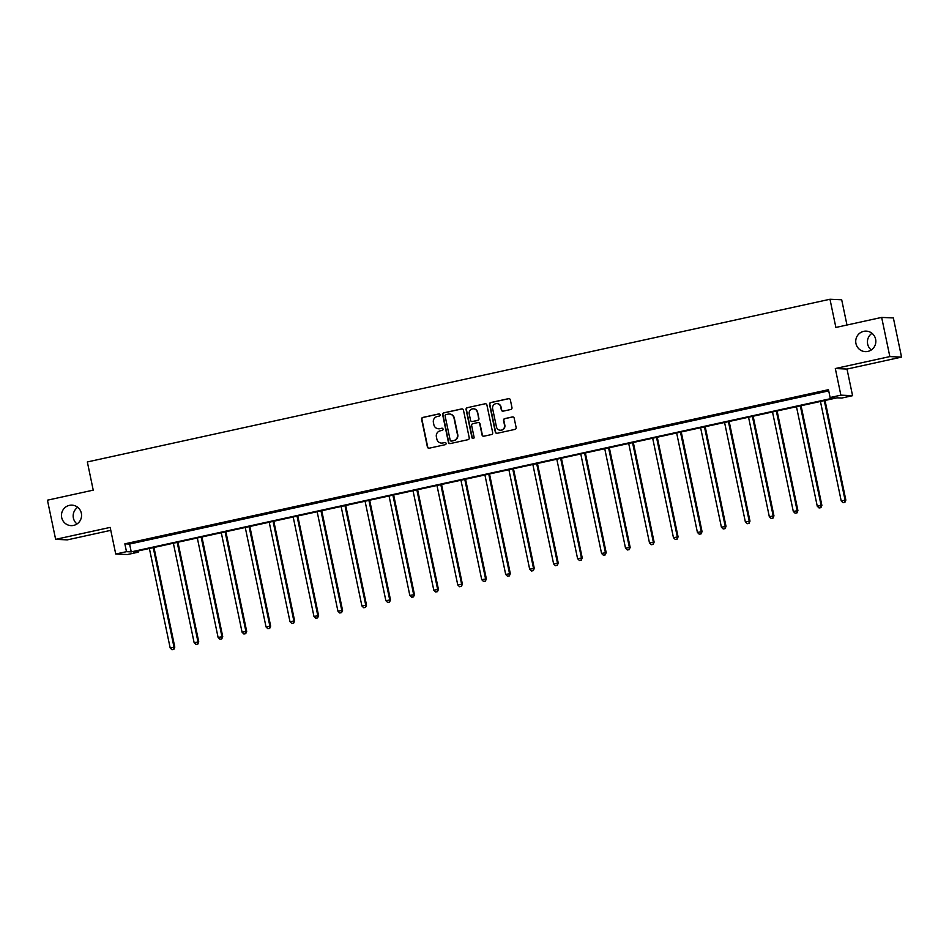 <?xml version="1.0" encoding="UTF-8"?>
<svg xmlns="http://www.w3.org/2000/svg" width="949" height="949" viewBox="0 0 949 949"><rect width="100%" height="100%" fill="white"/><g stroke="black" fill="none" stroke-linecap="round" stroke-linejoin="round"><path stroke-width="1.42" d="M440.099 414.772A1.103 1.079 -87.5 0 0 438.818 413.918L422.791 417.43A1.578 1.542 -87.5 0 0 421.605 419.304L427.394 446.979A1.578 1.542 -87.5 0 0 429.221 448.189L445.247 444.678A1.103 1.079 -87.5 0 0 445.069 442.495A1.103 1.079 -87.5 0 0 444.796 442.519L442.72 442.981A5.03 4.935 -87.5 0 1 436.86 439.114L436.386 436.813A5.03 4.935 -87.5 0 1 440.182 430.834L442.258 430.372A1.103 1.079 -87.5 0 0 442.08 428.201A1.103 1.079 -87.5 0 0 441.807 428.224L439.731 428.675A5.03 4.935 -87.5 0 1 433.883 424.808L433.396 422.507A5.03 4.935 -87.5 0 1 437.192 416.528L439.268 416.077A1.103 1.079 -87.5 0 0 440.099 414.772M439.245 413.918A1.103 1.079 -87.5 0 0 439.138 413.942L423.112 417.441A1.578 1.542 -87.5 0 0 421.925 419.316L427.702 446.991A1.578 1.542 -87.5 0 0 428.984 448.213M445.223 442.519A1.103 1.079 -87.5 0 0 445.105 442.542L442.72 442.981M442.234 428.213A1.103 1.079 -87.5 0 0 442.115 428.236L439.731 428.675M855.951 343.538A10.249 10.048 -87.5 0 0 865.334 351.628A10.249 10.048 -87.5 0 0 875.619 339.22A10.249 10.048 -87.5 0 0 866.235 331.13A10.249 10.048 -87.5 0 0 855.951 343.538M872.001 333.313A10.249 10.048 -87.5 0 0 871.265 349.967M61.685 517.537A10.249 10.048 -87.5 0 0 71.056 525.627A10.249 10.048 -87.5 0 0 81.341 513.231A10.249 10.048 -87.5 0 0 71.97 505.141A10.249 10.048 -87.5 0 0 61.685 517.537M77.735 507.324A10.249 10.048 -87.5 0 0 76.999 523.967M510.787 409.493A1.578 1.542 -87.5 0 0 511.974 407.619L510.348 399.861A1.578 1.542 -87.5 0 0 508.522 398.651L490.728 402.554A1.578 1.542 -87.5 0 0 489.542 404.416L495.319 432.092A1.578 1.542 -87.5 0 0 497.157 433.302L514.951 429.399A1.578 1.542 -87.5 0 0 516.137 427.536L514.18 418.153A1.578 1.542 -87.5 0 0 512.341 416.955L504.726 418.616A1.578 1.542 -87.5 0 0 503.539 420.49L504.512 425.14A4.211 4.128 -87.5 0 1 500.301 430.229A4.211 4.128 -87.5 0 1 496.446 426.908L492.638 408.687A4.211 4.128 -87.5 0 1 496.861 403.598A4.211 4.128 -87.5 0 1 500.704 406.919L501.345 409.956A1.578 1.542 -87.5 0 0 503.172 411.154L510.787 409.493M830.114 397.524L840.873 395.164L852.57 395.686L841.822 398.034L837.077 397.833L133.453 551.974L138.198 552.188L127.439 554.536L115.731 554.026L126.49 551.666L131.235 551.879L834.859 397.726L830.114 397.524L828.477 389.683L124.853 543.836L126.49 551.666M115.731 554.026L110.167 527.395L55.635 539.34L47.45 500.182L93.227 490.147L87.344 461.949L829.984 299.255L835.879 327.452L881.657 317.417L889.842 356.587L835.31 368.532L840.873 395.164M463.456 410.134A1.578 1.542 -87.5 0 0 461.629 408.924L443.835 412.827A1.578 1.542 -87.5 0 0 442.649 414.689L448.426 442.364A1.578 1.542 -87.5 0 0 450.253 443.574L468.047 439.684A1.578 1.542 -87.5 0 0 469.233 437.809L463.456 410.134M467.276 407.69L485.069 403.788A1.578 1.542 -87.5 0 1 486.908 404.998L492.685 432.673A1.578 1.542 -87.5 0 1 491.499 434.547L483.883 436.208A1.578 1.542 -87.5 0 1 482.056 434.998L479.708 423.776A1.578 1.542 -87.5 0 0 477.881 422.566L472.827 423.681A1.578 1.542 -87.5 0 0 471.641 425.543L474.085 437.228A1.103 1.079 -87.5 0 1 472.982 438.557A1.103 1.079 -87.5 0 1 471.973 437.691L466.089 409.553A1.578 1.542 -87.5 0 1 467.276 407.69L485.069 403.788M881.657 317.417L893.365 317.939L901.55 357.097L889.842 356.587M55.635 539.34L67.343 539.862L110.784 530.337M846.971 325.021L841.692 299.765L829.984 299.255M124.853 543.836L129.598 544.05L828.726 390.881M139.61 541.416L148.827 539.4L139.574 541.215M163.584 536.161L172.801 534.145L163.536 535.96M187.546 530.918L196.763 528.89L187.499 530.716M211.508 525.663L220.726 523.646L211.473 525.461M235.482 520.408L244.7 518.391L235.435 520.218M259.445 515.165L268.662 513.148L259.397 514.963M283.407 509.91L292.624 507.893L283.371 509.708M307.381 504.666L316.598 502.638L307.334 504.465M331.343 499.411L340.561 497.395L331.296 499.21M355.306 494.156L364.523 492.14L355.27 493.966M379.28 488.913L388.497 486.884L379.232 488.711M403.242 483.658L412.459 481.641L403.195 483.456M427.204 478.403L436.421 476.386L427.169 478.213M451.178 473.16L460.395 471.143L451.131 472.958M475.141 467.904L484.358 465.888L475.093 467.703M499.103 462.661L508.32 460.633L499.067 462.46M523.077 457.406L532.294 455.39L523.029 457.204M547.039 452.151L556.256 450.134L547.004 451.961M571.001 446.908L580.219 444.891L570.966 446.706M594.976 441.653L604.193 439.636L594.928 441.451M618.938 436.41L628.155 434.381L618.902 436.208M642.9 431.154L652.117 429.138L642.864 430.953M666.874 425.899L676.091 423.883L666.827 425.71M690.836 420.656L700.054 418.639L690.801 420.454M714.799 415.401L724.016 413.384L714.763 415.199M738.773 410.158L747.99 408.129L738.725 409.956M762.735 404.903L771.952 402.886L762.699 404.701M786.697 399.648L795.914 397.631L786.662 399.458M810.671 394.404L819.889 392.376L810.624 394.203M835.31 368.532L847.006 369.054L901.55 357.097M847.006 369.054L852.57 395.686M137.949 550.989L138.198 552.188M129.598 544.05L131.235 551.879M438.64 428.794A5.03 4.935 -87.5 0 0 440.051 428.687M441.629 443.088A5.03 4.935 -87.5 0 0 443.029 442.993M462.175 408.912A1.578 1.542 -87.5 0 0 461.938 408.936L444.144 412.839A1.578 1.542 -87.5 0 0 442.958 414.701L448.747 442.388A1.578 1.542 -87.5 0 0 450.028 443.61M445.935 414.618A1.103 1.079 -87.5 0 0 445.105 415.923L450.182 440.217A1.103 1.079 -87.5 0 0 451.463 441.06L453.646 440.585A5.03 4.935 -87.5 0 0 457.454 434.606L453.978 417.999A5.03 4.935 -87.5 0 0 448.13 414.132L445.935 414.618M449.529 414.037A5.03 4.935 -87.5 0 1 454.298 418.011L457.762 434.618A5.03 4.935 -87.5 0 1 453.966 440.597L451.783 441.071M478.426 422.554A1.578 1.542 -87.5 0 1 480.028 423.788L482.365 435.022A1.578 1.542 -87.5 0 0 483.646 436.243M467.596 407.702A1.578 1.542 -87.5 0 0 466.41 409.565L472.294 437.703A1.103 1.079 -87.5 0 0 473.136 438.557M477.276 412.127A4.211 4.128 -87.5 0 0 473.432 408.805A4.211 4.128 -87.5 0 0 469.209 413.894L470.55 420.312A1.578 1.542 -87.5 0 0 472.377 421.522L477.43 420.419A1.578 1.542 -87.5 0 0 478.616 418.545L477.596 412.139A4.211 4.128 -87.5 0 0 473.587 408.817M477.596 412.139L478.937 418.568A1.578 1.542 -87.5 0 1 477.75 420.431L472.697 421.534M497.015 403.61A4.211 4.128 -87.5 0 1 501.025 406.931L501.665 409.968A1.578 1.542 -87.5 0 0 502.946 411.19M500.455 430.229A4.211 4.128 -87.5 0 0 504.832 425.152L504.512 425.14M512.899 416.931A1.578 1.542 -87.5 0 0 512.662 416.967L505.046 418.628A1.578 1.542 -87.5 0 0 503.86 420.502L504.832 425.152M509.067 398.627A1.578 1.542 -87.5 0 0 508.842 398.663L491.048 402.566A1.578 1.542 -87.5 0 0 489.862 404.428L495.639 432.103A1.578 1.542 -87.5 0 0 496.92 433.337M149.384 548.486L170.168 647.942L174.794 647.135L153.975 547.478M173.513 649.389L171.983 649.733L173.833 649.413L173.999 647.099L153.228 547.644M171.983 649.733L170.168 647.942M174.794 647.135L173.833 649.413M173.359 543.231L194.13 642.687L198.756 641.88L177.938 542.223M197.487 644.146L195.945 644.478L197.795 644.157L197.973 641.844L177.19 542.389M195.945 644.478L194.13 642.687M198.756 641.88L197.795 644.157M197.321 537.988L218.092 637.431L222.73 636.625L201.912 536.98M221.449 638.891L219.907 639.235L221.769 638.902L221.936 636.589L201.164 537.146M219.907 639.235L218.092 637.431M222.73 636.625L221.769 638.902M221.283 532.733L242.066 632.188L246.693 631.382L225.874 531.725M245.411 633.647L243.881 633.979L245.732 633.659L245.898 631.346L225.127 531.891M243.881 633.979L242.066 632.188M246.693 631.382L245.732 633.659M245.257 527.478L266.028 626.933L270.655 626.126L249.848 526.481M269.386 628.392L267.843 628.724L269.694 628.404L269.872 626.091L249.089 526.636M267.843 628.724L266.028 626.933M270.655 626.126L269.694 628.404M269.219 522.235L289.991 621.69L294.629 620.883L273.81 521.226M293.348 623.137L291.806 623.481L293.668 623.161L293.834 620.848L273.063 521.392M291.806 623.481L289.991 621.69M294.629 620.883L293.668 623.161M293.182 516.98L313.965 616.435L318.591 615.628L297.772 515.971M317.31 617.894L315.78 618.226L317.63 617.906L317.796 615.593L297.025 516.137M315.78 618.226L313.965 616.435M318.591 615.628L317.63 617.906M317.156 511.725L337.927 611.18L342.565 610.373L321.747 510.728M341.284 612.639L339.742 612.983L341.593 612.651L341.77 610.337L320.987 510.894M339.742 612.983L337.927 611.18M342.565 610.373L341.593 612.651M341.118 506.481L361.889 605.937L366.528 605.13L345.709 505.473M365.246 607.396L363.704 607.728L365.567 607.407L365.733 605.094L344.962 505.639M363.704 607.728L361.889 605.937M366.528 605.13L365.567 607.407M365.08 501.226L385.863 600.681L390.49 599.875L369.671 500.23M389.209 602.141L387.678 602.473L389.529 602.152L389.707 599.839L368.924 500.384M387.678 602.473L385.863 600.681M390.49 599.875L389.529 602.152M389.054 495.983L409.826 595.426L414.464 594.62L393.645 494.975M413.183 596.885L411.641 597.229L413.491 596.909L413.669 594.596L392.886 495.141M411.641 597.229L409.826 595.426M414.464 594.62L413.491 596.909M413.017 490.728L433.788 590.183L438.426 589.376L417.607 489.72M437.145 591.642L435.603 591.974L437.465 591.654L437.631 589.341L416.86 489.886M435.603 591.974L433.788 590.183M438.426 589.376L437.465 591.654M436.979 485.473L457.762 584.928L462.388 584.121L441.57 484.476M461.107 586.387L459.577 586.731L461.428 586.399L461.605 584.086L440.822 484.642M459.577 586.731L457.762 584.928M462.388 584.121L461.428 586.399M460.953 480.23L481.724 579.685L486.363 578.878L465.544 479.221M485.081 581.144L483.539 581.476L485.39 581.156L485.568 578.843L464.785 479.387M483.539 581.476L481.724 579.685M486.363 578.878L485.39 581.156M484.915 474.974L505.687 574.43L510.325 573.623L489.506 473.966M509.044 575.889L507.501 576.221L509.364 575.901L509.53 573.587L488.759 474.132M507.501 576.221L505.687 574.43M510.325 573.623L509.364 575.901M508.878 469.731L529.661 569.175L534.287 568.368L513.468 468.723M533.006 570.634L531.476 570.978L533.326 570.646L533.504 568.332L512.721 468.889M531.476 570.978L529.661 569.175M534.287 568.368L533.326 570.646M532.852 464.476L553.623 563.931L558.261 563.125L537.442 463.468M556.98 565.39L555.438 565.723L557.288 565.402L557.466 563.089L536.683 463.634M555.438 565.723L553.623 563.931M558.261 563.125L557.288 565.402M556.814 459.221L577.585 558.676L582.223 557.87L561.405 458.225M580.942 560.135L579.4 560.468L581.263 560.147L581.429 557.834L560.657 458.379M579.4 560.468L577.585 558.676M582.223 557.87L581.263 560.147M580.776 453.978L601.559 553.433L606.186 552.626L585.367 452.97M604.904 554.88L603.374 555.224L605.225 554.904L605.403 552.591L584.62 453.136M603.374 555.224L601.559 553.433M606.186 552.626L605.225 554.904M604.75 448.723L625.521 548.178L630.16 547.371L609.341 447.714M628.879 549.637L627.336 549.969L629.187 549.649L629.365 547.336L608.582 447.881M627.336 549.969L625.521 548.178M630.16 547.371L629.187 549.649M628.712 443.48L649.484 542.923L654.122 542.116L633.303 442.471M652.841 544.382L651.299 544.726L653.161 544.394L653.327 542.081L632.556 442.637M651.299 544.726L649.484 542.923M654.122 542.116L653.161 544.394M652.675 438.224L673.458 537.68L678.084 536.873L657.266 437.216M676.803 539.139L675.273 539.471L677.123 539.151L677.301 536.837L656.518 437.382M675.273 539.471L673.458 537.68M678.084 536.873L677.123 539.151M676.649 432.969L697.42 532.425L702.058 531.618L681.24 431.973M700.777 533.884L699.235 534.216L701.086 533.896L701.264 531.582L680.48 432.127M699.235 534.216L697.42 532.425M702.058 531.618L701.086 533.896M700.611 427.726L721.394 527.181L726.021 526.375L705.202 426.718M724.739 528.629L723.209 528.973L725.06 528.652L725.226 526.339L704.455 426.884M723.209 528.973L721.394 527.181M726.021 526.375L725.06 528.652M724.573 422.471L745.356 521.926L749.983 521.12L729.164 421.463M748.702 523.385L747.171 523.718L749.022 523.397L749.2 521.084L728.417 421.629M747.171 523.718L745.356 521.926M749.983 521.12L749.022 523.397M748.547 417.216L769.319 516.671L773.957 515.865L753.138 416.22M772.676 518.13L771.134 518.474L772.984 518.142L773.162 515.829L752.391 416.386M771.134 518.474L769.319 516.671M773.957 515.865L772.984 518.142M772.51 411.973L793.293 511.428L797.919 510.621L777.101 410.964M796.638 512.887L795.108 513.219L796.958 512.899L797.124 510.586L776.353 411.131M795.108 513.219L793.293 511.428M797.919 510.621L796.958 512.899M796.472 406.718L817.255 506.173L821.881 505.366L801.063 405.709M820.6 507.632L819.07 507.964L820.921 507.644L821.099 505.331L800.315 405.875M819.07 507.964L817.255 506.173M821.881 505.366L820.921 507.644M820.446 401.474L841.217 500.918L845.856 500.111L825.037 400.466M844.574 502.377L843.032 502.721L844.883 502.401L845.061 500.087L824.29 400.632M843.032 502.721L841.217 500.918M845.856 500.111L844.883 502.401"/></g></svg>
